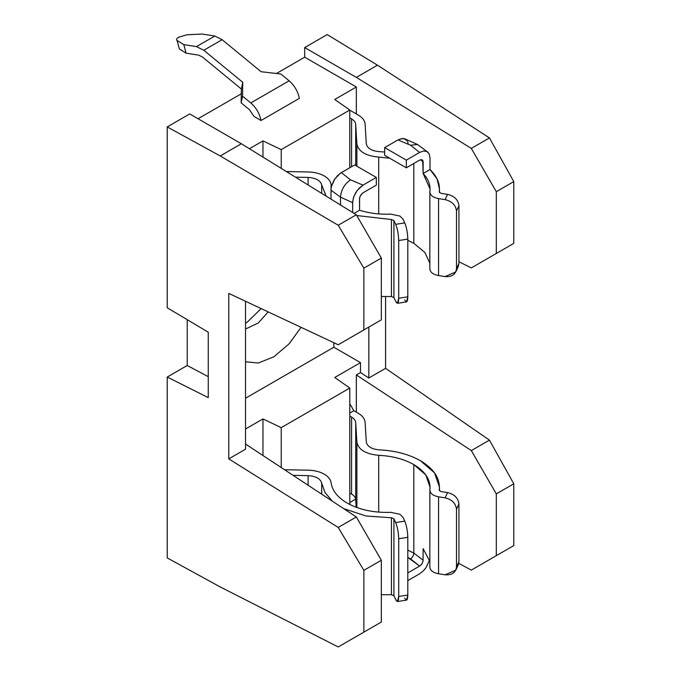 <?xml version="1.0" encoding="UTF-8"?>
<svg xmlns="http://www.w3.org/2000/svg" width="681" height="681" viewBox="0 0 681 681"><rect width="100%" height="100%" fill="white"/><g stroke="black" fill="none" stroke-linecap="round" stroke-linejoin="round"><path stroke-width="1.02" d="M423.131 560.233L413.827 553.1C413.614 555.543 412.499 557.467 410.49 558.871L419.649 566.09L420.313 565.63L422.084 563.587L423.054 561.042L423.131 548.69L429.83 561.382L423.131 548.69L423.054 561.042L422.084 563.587L420.313 565.63L419.649 566.09L407.808 557.433L410.49 558.871C412.499 557.467 413.614 555.543 413.827 553.1L413.827 464.595C404.037 459.079 392.341 455.989 378.713 455.317L378.713 512.129L378.713 455.317C365.765 454.099 358.487 449.732 356.887 442.216L356.887 507.541L356.887 442.216L355.703 422.595L355.703 499.548C355.516 497.419 354.146 495.589 351.566 494.065L351.566 417.104L349.796 416.082L351.566 417.104C354.146 418.636 355.516 420.458 355.703 422.595L356.887 442.216C358.487 449.732 365.765 454.099 378.713 455.317C392.341 455.989 404.037 459.079 413.827 464.595L413.827 553.1L423.131 560.233M439.271 490.15L441.007 491.571L439.271 490.15C440.411 478.769 434.155 468.971 420.492 460.748C409.043 454.295 395.346 450.669 379.402 449.886C371.639 449.162 367.272 446.54 366.31 442.029L365.118 422.399C364.82 418.849 362.522 415.802 358.232 413.256L353.839 410.72L349.796 413.052L353.839 410.72L349.796 403.714L353.839 410.72L358.232 413.256C362.522 415.802 364.82 418.849 365.118 422.399L366.31 442.029C367.272 446.54 371.639 449.162 379.402 449.886C395.346 450.669 409.043 454.295 420.492 460.748L434.495 472.827L439.466 487.196L439.262 490.26M407.808 550.095L413.827 553.1L407.808 550.095M347.174 503.072C359.347 509.814 373.86 512.904 390.698 512.333L399.96 514.308L403.007 517.356L404.761 521.135L395.661 522.54L393.907 518.76L393.907 595.722L395.661 599.501C397.5 602.855 398.513 601.834 398.708 596.454L397.457 601.527L395.661 599.501L393.907 595.722L391.439 594.717L391.439 517.764L366.003 515.985L343.607 508.596L366.003 515.985L391.439 517.764L391.439 594.717L381.334 594.726L391.439 594.717L393.907 595.722L393.907 518.76L391.439 517.764L393.907 518.76L395.661 522.54C397.5 527.12 398.513 532.516 398.708 538.731C398.513 532.516 397.5 527.12 395.661 522.54L404.761 521.135C406.6 525.706 407.621 531.103 407.808 537.326C407.621 531.103 406.6 525.706 404.761 521.135L403.007 517.356L399.96 514.308L390.698 512.333C373.86 512.904 359.347 509.814 347.174 503.072C337.623 497.419 332.268 490.669 331.102 482.803C332.268 490.669 337.623 497.419 347.174 503.072M324.267 474.172C328.327 476.581 330.608 479.458 331.102 482.803C330.608 479.458 328.327 476.581 324.267 474.172C319.849 471.695 314.571 470.375 308.425 470.196C314.571 470.375 319.849 471.695 324.267 474.172M390.698 214.115L399.96 216.081L390.698 214.115C379.649 214.575 369.264 213.281 359.534 210.225C369.264 213.281 379.649 214.575 390.698 214.115M308.425 171.978C314.571 172.148 319.849 173.476 324.267 175.953C319.849 173.476 314.571 172.148 308.425 171.978L286.326 171.535L308.425 171.978M330.975 190.152L340.509 197.149C341.147 189.829 344.475 184.049 350.511 179.835L341.351 172.616L337.435 175.724L334.073 180.116L331.604 185.836L331.026 188.969L330.975 199.107L331.102 184.577L331.443 186.466L334.831 178.924L340.355 173.246L354.673 164.93L341.351 172.616L350.511 179.835L363.016 185.121L357.312 190.288L353.89 196.409L352.69 201.474L352.639 212.489L352.639 202.657L340.509 197.149L330.975 190.152M340.509 204.998L340.509 197.149L340.509 204.998M326.165 196.137L321.704 184.977L321.704 193.387L321.704 184.977L326.165 196.137M363.016 192.817L360.828 194.928L359.602 197.873L359.534 210.225L359.551 198.282L360.343 195.728L362.684 193.029L376.338 185.13L376.338 177.435L363.016 185.121L376.338 177.435L354.673 164.93L376.338 177.435L376.338 185.13L363.016 192.817M429.83 268.995L429.873 191.497C429.856 195.055 432.75 197.422 438.564 198.605L438.564 275.567L445.11 276.58L438.564 275.567C432.75 274.383 429.856 272.017 429.873 268.459C429.856 272.017 432.75 274.383 438.564 275.567L438.564 198.605C432.75 197.422 429.856 195.055 429.873 191.497L430.043 188.935L423.131 173.502L423.131 161.959L420.73 159.686L423.131 161.959L422.969 160.912L421.828 159.712L419.649 160.12L421.548 159.652L422.518 160.137M413.827 163.483L413.827 243.33L424.799 252.353L429.83 263.164L424.799 252.353L413.827 243.33L407.808 240.325L413.827 243.33L413.827 163.483M397.985 139.92L410.49 145.206L417.564 144.508L410.49 145.206L397.985 139.92L384.663 147.607L406.327 160.12L419.649 152.425L410.49 145.206L419.649 152.425L406.327 160.12L384.663 147.607L384.663 155.311L406.327 167.815L406.327 160.12L406.327 167.815L419.649 160.12L406.327 167.815L384.663 155.311L384.663 147.607L397.985 139.92M405.263 139.018L402.811 138.447L398.981 139.401L403.68 138.507L407.102 140.678M379.402 151.667L384.663 152.016L379.402 151.667C371.639 150.935 367.272 148.322 366.31 143.81L365.118 124.18C364.82 120.631 362.522 117.583 358.232 115.038L349.796 110.16L358.232 115.038C362.522 117.583 364.82 120.631 365.118 124.18L366.31 143.81C367.272 148.322 371.639 150.935 379.402 151.667M167.22 126.93L167.22 307.786L208.258 332.192L208.258 397.61L167.22 377.053L167.22 557.909L220.227 586.945L338.21 646.95L363.858 632.138L363.858 570.355L338.21 527.443L228.773 458.875L228.773 293.409L338.21 344.756L363.858 329.945L363.858 268.152L338.21 225.241L220.227 155.966L167.22 126.93L220.227 155.966L338.21 225.241L356.342 214.779L241.372 143.759L220.227 155.966L241.372 143.759L189.718 113.94L167.22 126.93L189.718 113.94L241.372 143.759L356.342 214.779L338.21 225.241L363.858 268.152L381.334 258.065L356.342 214.779L381.334 258.065L363.858 268.152L363.858 329.945L338.21 344.756L381.334 319.857L363.858 329.945L381.334 319.857L381.334 258.065L381.334 319.857L338.21 344.756L228.773 293.409L228.773 458.875L245.535 449.196L245.535 301.274L245.535 449.196L228.773 458.875L338.21 527.443L356.342 516.973L381.334 560.259L381.334 622.051L338.21 646.95L220.227 586.945L167.22 557.909L167.22 377.053L187.215 365.501L208.258 376.644L187.215 365.501L187.215 319.678L187.215 365.501L167.22 377.053L208.258 397.61L208.258 332.192L167.22 307.786L167.22 126.93M281.236 149.607L262.968 140.916L262.968 157.107L262.968 140.916L281.236 149.607L349.796 110.024L334.737 99.477L356.342 87.006L304.688 57.187L276.435 73.497L304.688 57.187L356.342 87.006L334.737 99.477L349.796 110.024L349.796 167.739L349.796 110.024L281.236 149.607L281.236 168.386L281.236 149.607M241.295 93.782L198.043 118.749L241.295 93.782M249.416 148.739L262.968 140.916L249.416 148.739M299.359 98.362L261.036 120.486L254.013 116.425L249.416 109.658L254.013 116.425L261.036 120.486C259.563 113.48 256.158 107.632 250.804 102.933L242.538 96.132L241.151 102.857L249.416 109.658L241.151 102.857L242.538 96.132L250.804 102.933C256.158 107.632 259.563 113.48 261.036 120.486L299.359 98.362C297.886 91.356 294.481 85.508 289.127 80.809L250.804 102.933L289.127 80.809C294.481 85.508 297.886 91.356 299.359 98.362M327.178 34.578L377.478 65.18L489.443 137.928L513.78 181.597L513.78 243.389L471.312 267.905L513.78 243.389L513.78 181.597L489.443 137.928L471.312 148.398L496.304 191.693L513.78 181.597L496.304 191.693L496.304 253.477L496.304 191.693L471.312 148.398L356.342 77.387L304.688 47.568L304.688 57.187L304.688 47.568L356.342 77.387L471.312 148.398L489.443 137.928L377.478 65.18L356.342 77.387L377.478 65.18L327.178 34.578L304.688 47.568L327.178 34.578M385.591 296.61L385.591 368.336L489.443 440.13L513.78 483.791L513.78 545.583L471.312 570.108L458.756 563.357L471.312 570.108L496.304 555.67L496.304 493.887L513.78 483.791L489.443 440.13L471.312 450.592L496.304 493.887L471.312 450.592L489.443 440.13L385.591 368.336L385.591 296.61M356.887 143.997L356.887 166.207L356.887 143.997C358.487 151.514 365.765 155.881 378.713 157.09C365.765 155.881 358.487 151.514 356.887 143.997L355.703 124.368L356.887 143.997M378.713 213.911L378.713 157.09L389.685 158.205L378.713 157.09L378.713 213.911M349.796 117.864L351.566 118.886C354.146 120.409 355.516 122.239 355.703 124.368C355.516 122.239 354.146 120.409 351.566 118.886L351.566 166.717L351.566 118.886L349.796 117.864M333.843 342.705L333.843 347.225L360.504 362.624L360.504 372.533L368.838 378.015L368.838 327.067L368.838 378.015L385.591 368.336L368.838 378.015L360.504 372.533L360.504 362.624L333.843 347.225L333.843 342.705M422.705 160.358L423.131 173.502L430.017 169.526L430.017 157.983L430.017 169.526L437.04 178.822L439.466 188.926L439.271 191.931L441.007 193.353L447.553 194.366C454.414 196.034 458.211 199.831 458.934 205.739L458.934 263.462L456.491 268.723L458.934 263.462L458.934 205.739L456.491 210.999L456.491 268.723L455.802 271.915L445.11 276.58C451.971 277.031 455.768 274.409 456.491 268.723L456.491 210.999C455.768 205.083 451.971 201.295 445.11 199.618C451.971 201.295 455.768 205.083 456.491 210.999L458.934 205.739C458.211 199.831 454.414 196.034 447.553 194.366L445.11 199.618L438.564 198.605L445.11 199.618L447.553 194.366L441.007 193.353L439.271 191.931C440.249 183.904 437.168 176.43 430.017 169.526L423.131 173.502C428.417 179.12 430.673 185.121 429.873 191.497M245.535 398.215L333.843 347.225L245.535 398.215M301.062 327.331L289.178 343.735L273.941 356.759L258.32 363.016L245.535 361.764L258.32 363.016L273.941 356.759L289.178 343.735L301.062 327.331M356.342 113.94L356.342 87.006L356.342 113.94M458.934 261.759L471.312 267.905L458.934 261.759M355.703 165.517L355.703 124.368L355.703 165.517M245.535 323.109L247.203 322.215L261.129 308.587L247.203 322.215L245.535 323.109M268.161 311.889L258.261 323.024L245.535 329.025L258.261 323.024L268.161 311.889M430.017 157.983L429.209 153.957L426.927 151.522L423.556 151.012L419.649 152.425L423.556 151.012L426.927 151.522L429.209 153.957L430.017 157.983M427.608 151.957L428.23 152.51M455.802 271.915L458.236 266.663L458.934 263.462L456.483 269.046M407.544 141.452L408.157 143.299M280.861 73.999L289.127 80.809L280.861 73.999L261.087 71.726L222.134 39.677L203.798 50.258L242.751 82.307L242.538 96.132L242.751 82.307L241.372 89.041L241.151 102.857L241.372 89.041L202.419 56.991L198.75 55.17L186.092 53.178L183.81 44.631L196.469 46.623L214.796 36.042L222.134 39.677L261.087 71.726L280.861 73.999M202.138 34.05L214.796 36.042L202.138 34.05L186.875 34.782L202.138 34.05M177.069 40.443L179.35 48.989L177.069 40.443C176.013 39.626 176.549 38.562 178.677 37.251L186.875 34.782L178.677 37.251C176.549 38.562 176.013 39.626 177.069 40.443L183.81 44.631L177.069 40.443L179.35 48.989L186.092 53.178L179.35 48.989L178.967 47.542M183.81 44.631L186.092 53.178L198.75 55.17L202.419 56.991L241.372 89.041L242.751 82.307L203.798 50.258L196.469 46.623L183.81 44.631M214.796 36.042L196.469 46.623L203.798 50.258L222.134 39.677L214.796 36.042M295.443 177.162L308.093 177.418C315.907 177.971 320.445 180.491 321.704 184.977C320.445 180.491 315.907 177.971 308.093 177.418L295.443 177.162M331.102 184.577C330.608 181.231 328.327 178.362 324.267 175.953C328.327 178.362 330.608 181.231 331.102 184.577M397.457 303.309L406.566 301.896L407.808 296.822L398.708 298.235L407.808 296.822L407.808 239.108L398.708 240.512L398.708 298.235L397.457 303.309L395.661 301.283L393.907 297.503L391.439 296.499L381.334 296.507L391.439 296.499L391.439 219.537L356.776 215.536L391.439 219.537L391.439 296.499L393.907 297.503L393.907 220.542L391.439 219.537L393.907 220.542L395.661 224.321L404.761 222.917L403.007 219.137L399.96 216.081L403.007 219.137L404.761 222.917C406.6 227.488 407.621 232.885 407.808 239.108L407.808 296.822C407.621 302.211 406.6 303.224 404.761 299.87M354.069 213.374L359.534 210.225L354.069 213.374M350.511 179.835C344.475 184.049 341.147 189.829 340.509 197.149L352.639 202.657L353.448 197.694L355.737 192.621L359.1 188.228L363.016 185.121L350.511 179.835M308.093 184.977L308.093 177.418L308.093 184.977M395.661 224.321L393.907 220.542L393.907 297.503L395.661 301.283C397.5 304.637 398.513 303.615 398.708 298.235L398.708 240.512C398.513 234.29 397.5 228.893 395.661 224.321C397.5 228.893 398.513 234.29 398.708 240.512L407.808 239.108C407.621 232.885 406.6 227.488 404.761 222.917L395.661 224.321M334.737 377.495L360.504 362.624L334.737 377.495L349.796 388.042L334.737 377.495M245.535 428.996L262.968 418.934L281.236 427.625L349.796 388.042L349.796 504.493L349.796 388.042L281.236 427.625L262.968 418.934L262.968 455.529L262.968 418.934L245.535 428.996M355.661 499.139L349.796 502.518L355.661 499.139M455.802 570.142L458.236 564.881L458.934 561.68L458.934 503.966L458.934 561.68L456.491 566.941L456.491 509.218C455.768 503.31 451.971 499.513 445.11 497.837L447.553 492.584L441.007 491.571L447.553 492.584C454.414 494.261 458.211 498.049 458.934 503.966L456.491 509.218L458.934 503.966C458.211 498.049 454.414 494.261 447.553 492.584L445.11 497.837C451.971 499.513 455.768 503.31 456.491 509.218L456.491 566.941L455.802 570.142L445.11 574.798L438.564 573.785C432.75 572.61 429.856 570.235 429.873 566.677C429.856 570.235 432.75 572.61 438.564 573.785L438.564 496.824C432.75 495.649 429.856 493.274 429.873 489.724L430.043 487.196L425.795 474.921L413.827 464.595C425.497 471.618 430.852 479.994 429.873 489.724L429.873 490.797L429.873 489.724C429.856 493.274 432.75 495.649 438.564 496.824L438.564 573.785L445.11 574.798C451.971 575.249 455.768 572.627 456.491 566.941L458.934 561.68L456.483 567.264M356.342 412.158L356.342 374.933L360.504 372.533L356.342 374.933L471.312 450.592L356.342 374.933L356.342 412.158M281.236 467.549L281.236 427.625L281.236 467.549M349.796 493.044L351.566 494.065L349.796 493.044M397.457 601.527L406.566 600.123L407.808 595.049L398.708 596.454L398.708 538.731L407.808 537.326L398.708 538.731L398.708 596.454L407.808 595.049L407.808 537.326L407.808 595.049C407.621 600.429 406.6 601.442 404.761 598.097M321.704 483.195C320.445 478.717 315.907 476.189 308.093 475.636L308.093 485.221L308.093 475.636L293.068 475.338L308.093 475.636C315.907 476.189 320.445 478.717 321.704 483.195L321.704 494.176L321.704 483.195L325.016 492.576L332.456 501.259L325.016 492.576L321.704 483.195M308.425 470.196L284.53 469.72L308.425 470.196M407.808 572.917L419.649 566.09L407.808 572.917M429.558 559.935L426.161 567.477L423.556 570.687L419.649 573.785L423.556 570.687L426.161 567.477L429.558 559.935M407.808 580.612L419.649 573.785L407.808 580.612M429.83 567.213L429.873 489.724M356.172 507.277L355.703 499.548L356.172 507.277M445.11 497.837L438.564 496.824L445.11 497.837M351.566 494.065C354.146 495.589 355.516 497.419 355.703 499.548L355.703 422.595C355.516 420.458 354.146 418.636 351.566 417.104L351.566 494.065M245.535 444.055L356.342 516.973L245.535 444.055M363.858 632.138L381.334 622.051L381.334 560.259L363.858 570.355L363.858 632.138L338.21 646.95L363.858 632.138M338.21 527.443L363.858 570.355L381.334 560.259L356.342 516.973L338.21 527.443M513.78 545.583L513.78 483.791L496.304 493.887L496.304 555.67L513.78 545.583L471.312 570.108L513.78 545.583M439.466 487.196L439.466 490.814M428.068 152.348L417.564 144.508L404.574 138.72M439.466 188.977L439.466 192.595"/></g></svg>
